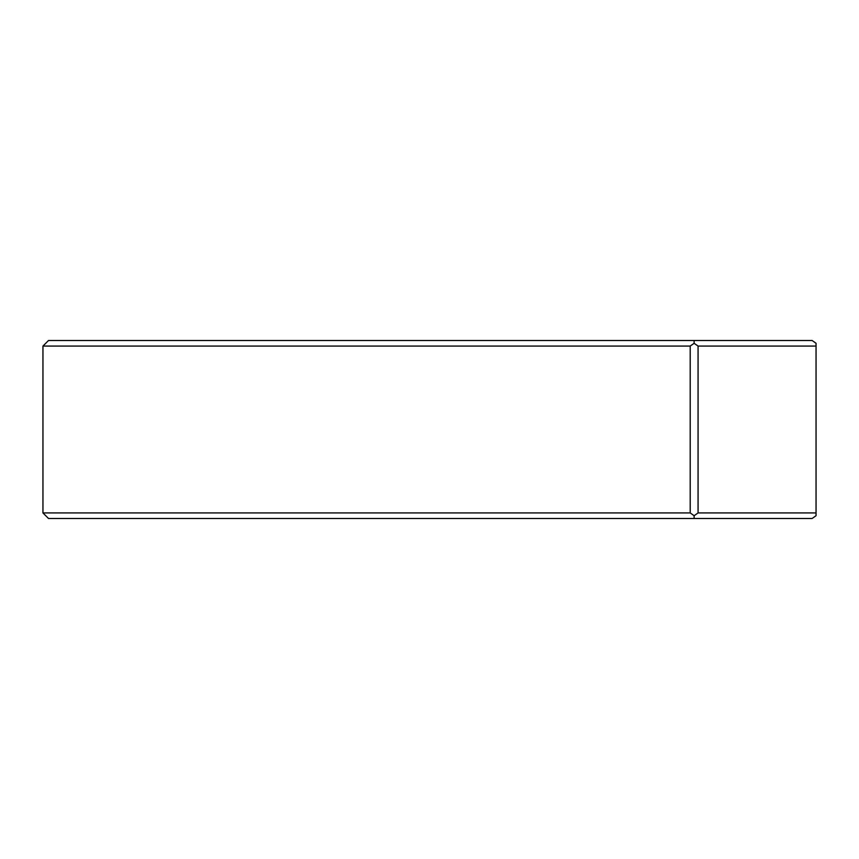 <?xml version="1.0" encoding="UTF-8"?>
<svg xmlns="http://www.w3.org/2000/svg" width="859" height="859" viewBox="0 0 859 859"><rect width="100%" height="100%" fill="white"/><g stroke="black" fill="none" stroke-linecap="round" stroke-linejoin="round"><path stroke-width="1.29" d="M690.196 346.07L690.196 512.93L42.95 512.93L42.95 346.07L690.196 346.07L694.136 343.289L698.066 346.07L698.066 512.93L694.136 515.711L690.196 512.93M694.136 343.289L694.136 340.508L812.12 340.508L816.05 343.289L816.05 512.93L698.066 512.93M816.05 346.07L698.066 346.07M42.95 512.93L48.512 518.492L812.12 518.492L816.05 515.711L816.05 512.93M694.136 518.492L694.136 515.711M694.136 340.508L48.512 340.508L42.95 346.07"/></g></svg>
